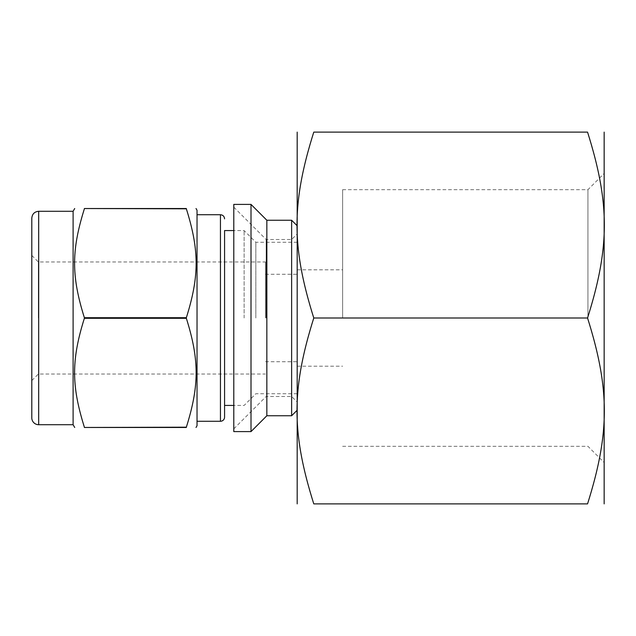 <?xml version="1.0" encoding="UTF-8"?>
<svg xmlns="http://www.w3.org/2000/svg" width="636" height="636" viewBox="0 0 636 636"><rect width="100%" height="100%" fill="white"/><g stroke="black" fill="none" stroke-linecap="round" stroke-linejoin="round"><path stroke-width="0.48" stroke-dasharray="3.18 2.39" d="M186.34 427.193L84.381 427.472L186.34 427.193C199.386 385.591 199.386 359.873 186.34 318.278L84.381 318.278C71.335 359.873 71.335 385.591 84.381 427.193M84.381 208.807C71.335 250.409 71.335 276.127 84.381 317.722L186.34 317.722C199.386 276.127 199.386 250.409 186.34 208.807L84.381 208.529L186.34 208.807M233.794 431.598L233.794 204.402M233.794 318L233.794 207.153L233.794 318M197.033 425.715L197.033 210.285M186.34 318.278L186.34 317.722M84.381 318.278L84.381 317.722M266.158 318L266.158 239.51L266.158 318M291.63 415.761L291.63 220.239M251.005 431.598L251.005 204.402M266.842 415.761L266.842 220.239M297.139 503.807L297.139 132.193M255.831 318L255.831 242.268L255.831 318M244.121 318L244.121 230.566L244.121 318M265.466 318L265.466 261.96L265.466 318M38.343 318L38.343 261.96L38.343 318M31.8 318L31.8 255.418L31.8 318M31.8 417.828L31.8 218.172M73.108 424.713L73.108 211.287M197.033 318L197.033 214.73L197.033 318M224.572 405.434L224.572 230.566M313.786 318C291.423 389.081 291.423 432.806 313.786 503.887L587.545 503.887C609.916 432.806 609.916 389.081 587.545 318L313.786 318C291.423 246.919 291.423 203.194 313.786 132.113L587.545 132.113C609.916 203.194 609.916 246.919 587.545 318M604.2 503.807L604.2 132.193M604.2 318L604.2 173.421L604.2 318M587.942 318L587.942 189.679L587.942 318M342.629 318L342.629 189.679L342.629 318M38.685 424.713L38.685 211.287M220.446 421.271L220.446 214.73M233.794 428.847L266.158 396.49L291.63 396.49L297.139 401.992M233.794 207.153L266.158 239.51L291.63 239.51L297.139 234.008M297.139 242.268L255.831 242.268L244.121 230.566L233.794 230.566M297.139 393.732L255.831 393.732L244.121 405.434L233.794 405.434M265.466 361.717L297.139 361.717M265.466 274.283L297.139 274.283M31.8 380.582L38.343 374.04L265.466 374.04M31.8 255.418L38.343 261.96L265.466 261.96M342.629 446.321L587.942 446.321L604.2 462.579M342.629 189.679L587.942 189.679L604.2 173.421M297.139 366.193L342.629 366.193M297.139 269.807L342.629 269.807"/><path stroke-width="0.95" d="M84.381 427.193C71.335 385.591 71.335 359.873 84.381 318.278L186.34 318.278C199.386 359.873 199.386 385.591 186.34 427.193L84.381 427.472C71.335 427.472 71.335 427.472 84.381 427.472C71.335 427.472 71.335 427.472 84.381 427.472L186.34 427.472C199.386 427.472 199.386 427.472 186.34 427.472C199.386 427.472 199.386 427.472 186.34 427.472L186.34 427.193M186.34 208.807L186.34 208.529C199.386 208.529 199.386 208.529 186.34 208.529C199.386 208.529 199.386 208.529 186.34 208.529L84.381 208.529C71.335 208.529 71.335 208.529 84.381 208.529C71.335 208.529 71.335 208.529 84.381 208.529L186.34 208.807C199.386 250.409 199.386 276.127 186.34 317.722L84.381 317.722C71.335 276.127 71.335 250.409 84.381 208.807M233.794 204.402L233.794 431.598L251.005 431.598L251.005 204.402L233.794 204.402M196.023 208.529L197.033 210.285L197.033 425.715L196.023 427.472M186.34 317.722L186.34 318.278M251.005 204.402L266.842 220.239L266.842 415.761L251.005 431.598M266.842 220.239L291.63 220.239L291.63 415.761L266.842 415.761M38.685 424.713L38.685 211.287C34.503 211.693 32.205 213.99 31.8 218.172L31.8 417.828A6.885 6.885 0 0 0 38.685 424.713L73.108 424.713L74.698 427.472M38.685 211.287L73.108 211.287L73.108 424.713M84.381 317.722L84.381 318.278M233.794 230.566L224.572 230.566L224.572 417.144L224.572 405.434L233.794 405.434M224.572 417.144A4.134 4.134 0 0 1 220.446 421.271L220.446 214.73C222.95 214.976 224.333 216.351 224.572 218.856M313.786 503.887C291.423 503.887 291.423 503.887 313.786 503.887C291.423 503.887 291.423 503.887 313.786 503.887C291.423 432.806 291.423 389.081 313.786 318C291.423 246.919 291.423 203.194 313.786 132.113C291.423 132.113 291.423 132.113 313.786 132.113C291.423 132.113 291.423 132.113 313.786 132.113L587.545 132.113C609.916 203.194 609.916 246.919 587.545 318C609.916 389.081 609.916 432.806 587.545 503.887C609.916 503.887 609.916 503.887 587.545 503.887C609.916 503.887 609.916 503.887 587.545 503.887L313.786 503.887M587.545 318L313.786 318M587.545 132.113C609.916 132.113 609.916 132.113 587.545 132.113C609.916 132.113 609.916 132.113 587.545 132.113M297.187 132.113L297.187 503.887M604.152 132.113L604.152 503.887M297.139 225.74L291.63 220.239M297.139 410.26L291.63 415.761M73.108 211.287L74.698 208.529M197.033 421.271L220.446 421.271M197.033 214.73L220.446 214.73"/></g></svg>
